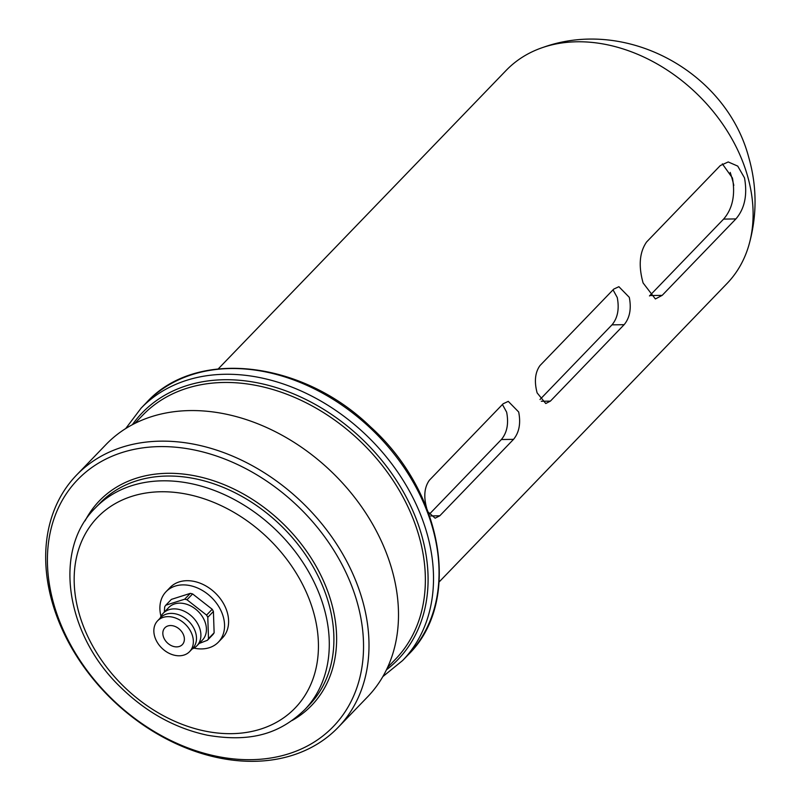<?xml version="1.0" encoding="UTF-8"?>
<svg xmlns="http://www.w3.org/2000/svg" width="801" height="801" viewBox="0 0 801 801"><rect width="100%" height="100%" fill="white"/><g stroke="black" fill="none" stroke-linecap="round" stroke-linejoin="round"><path stroke-width="1.2" d="M199.179 643.443L207.409 640.279L213.036 634.442A27.254 20.536 -136 0 0 214.127 632.8L213.416 611.473A27.254 20.536 -136 0 0 212.195 609.261L192.61 593.931A27.254 20.536 -136 0 0 190.298 593.371L171.414 599.378L165.787 605.206A27.254 20.536 -136 0 0 164.696 606.848L164.315 612.104M190.298 593.371L184.671 599.208A27.254 20.536 -136 0 1 186.983 599.769L192.61 593.931M212.195 609.261L206.568 615.098L186.983 599.769M213.416 611.473L207.789 617.301A27.254 20.536 -136 0 0 207.209 616.189A27.254 20.536 -136 0 0 206.568 615.098M193.932 648.109A36.345 27.384 -136 0 0 218.383 642.142A36.345 27.384 -136 0 0 211.234 597.196A36.345 27.384 -136 0 0 166.067 591.679A36.345 27.384 -136 0 0 160.981 616.329M166.067 591.679L170.122 587.473A36.345 27.384 44 0 1 215.289 593A36.345 27.384 44 0 1 222.438 637.936L218.383 642.142M207.409 640.279A27.254 20.536 -136 0 0 208.5 638.637L207.789 617.301M214.127 632.8L208.5 638.637M192.15 648.97A23.419 17.642 -136 0 0 196.916 645.786L202.443 640.049A23.419 17.642 -136 0 0 203.294 618.162A23.419 17.642 -136 0 0 168.731 607.528L163.194 613.266A23.419 17.642 -136 0 0 160.18 618.132M165.787 605.206L184.671 599.208M196.916 645.786A23.419 17.642 -136 0 0 192.31 616.82A23.419 17.642 -136 0 0 163.194 613.266M189.587 651.634L192.721 648.379A22.208 16.731 -136 0 0 188.355 620.915A22.208 16.731 -136 0 0 160.751 617.541L157.617 620.795A22.208 16.731 -136 0 0 156.816 641.551A22.208 16.731 -136 0 0 189.587 651.634A22.208 16.731 -136 0 0 185.221 624.169A22.208 16.731 -136 0 0 157.617 620.795M164.445 639.118A12.115 9.131 -136 0 0 182.328 644.625A12.115 9.131 -136 0 0 179.945 629.646A12.115 9.131 -136 0 0 164.886 627.804A12.115 9.131 -136 0 0 164.445 639.118M288.871 753.741A177.682 133.867 -136 0 0 280.14 490.883A177.682 133.867 -136 0 0 47.489 564.825A177.682 133.867 -136 0 0 288.871 753.741M122.072 447.218A181.727 136.911 -136 0 0 76.546 475.083A181.727 136.911 -136 0 0 88.921 673.691A181.727 136.911 -136 0 0 292.605 755.253A181.727 136.911 -136 0 0 338.132 727.398A181.727 136.911 -136 0 0 325.757 528.78A181.727 136.911 -136 0 0 122.072 447.218M76.546 475.083L106.042 444.495A181.727 136.911 44 0 1 151.569 416.64A181.727 136.911 44 0 1 355.254 498.202A181.727 136.911 44 0 1 367.629 696.82L338.132 727.398M733.816 185.421A137.301 103.449 -136 0 0 730.202 172.405M735.909 218.923L662.167 295.369L655.388 298.963L643.113 282.983C638.347 265.942 639.498 252.285 646.567 242.012L720.299 165.567L728.219 161.952L737.741 166.107L744.499 177.872C747.563 194.933 744.7 208.62 735.909 218.923L723.603 219.104C732.494 208.801 735.448 195.124 732.464 178.052L722.342 163.845M723.603 219.104L649.471 295.949M624.139 324.675L550.397 401.121L545.751 403.524L537.121 392.88C534.127 381.516 535.088 372.405 539.994 365.556L613.736 289.111L618.883 286.698L629.286 297.321C631.518 308.695 629.806 317.817 624.139 324.675L611.984 324.856C617.691 317.997 619.443 308.876 617.251 297.501L613.035 289.832M611.984 324.856L539.984 399.509M426.643 507.974L426.512 507.544C423.519 496.189 424.48 487.078 429.386 480.22L503.128 403.774L508.275 401.371L518.678 411.984C520.91 423.359 519.198 432.48 513.531 439.349L501.376 439.529C507.083 432.66 508.835 423.539 506.643 412.165L502.427 404.495M501.376 439.529L429.376 514.182M439.158 581.937L727.028 283.494A153.452 115.614 -136 0 0 748.805 245.426A153.452 115.614 -136 0 0 747.263 175.008A153.452 115.614 -136 0 0 543.418 47.279A153.452 115.614 -136 0 0 506.132 70.428L218.262 368.871M513.531 439.349L439.789 515.794L435.143 518.187L428.235 512.109M131.855 496.34A137.301 103.449 -136 0 0 138.603 699.453A137.301 103.449 -136 0 0 318.377 642.322A137.301 103.449 -136 0 0 131.855 496.34M131.754 485.666A145.381 109.527 -136 0 0 95.329 507.954C52.546 549.977 65.672 634.672 120.48 687.128C146.253 712.349 175.299 728.399 207.609 735.258C254.458 743.208 281.892 731.493 304.6 709.806A145.381 109.527 -136 0 0 294.698 550.918A145.381 109.527 -136 0 0 131.754 485.666M304.6 709.806L309.206 705.03A145.381 109.527 -136 0 0 299.314 546.142A145.381 109.527 -136 0 0 136.36 480.89A145.381 109.527 -136 0 0 99.935 503.178L95.329 507.954M292.085 720.52A147.394 111.049 -136 0 0 310.818 557.516A147.394 111.049 -136 0 0 136.33 478.227A147.394 111.049 -136 0 0 85.076 520.85M387.604 667.383L395.534 659.163A175.669 132.355 -136 0 0 383.569 467.173A175.669 132.355 -136 0 0 186.673 388.335A175.669 132.355 -136 0 0 142.658 415.258L134.738 423.479M141.066 408.19L146.593 402.452A181.727 136.911 44 0 1 192.12 374.598A181.727 136.911 44 0 1 395.814 456.159A181.727 136.911 44 0 1 408.18 654.767L402.653 660.505A181.727 136.911 -136 0 0 390.277 461.897A181.727 136.911 -136 0 0 186.593 380.335A181.727 136.911 -136 0 0 141.066 408.19L125.697 428.565M386.462 669.806A177.682 133.867 -136 0 0 391.769 473.511A177.682 133.867 -136 0 0 186.643 385.661A177.682 133.867 -136 0 0 132.355 424.71M439.789 515.794L430.708 515.934M550.397 401.121L541.306 401.261M662.167 295.369L649.861 295.549M382.848 676.595L402.653 660.505M146.593 402.452C195.855 348.155 302.067 360.35 370.493 426.843C443.394 492.375 462.237 602.252 408.18 654.767M543.378 47.289C626.803 17.502 725.976 71.94 748.635 156.986C757.125 186.463 757.185 215.94 748.805 245.426"/></g></svg>
